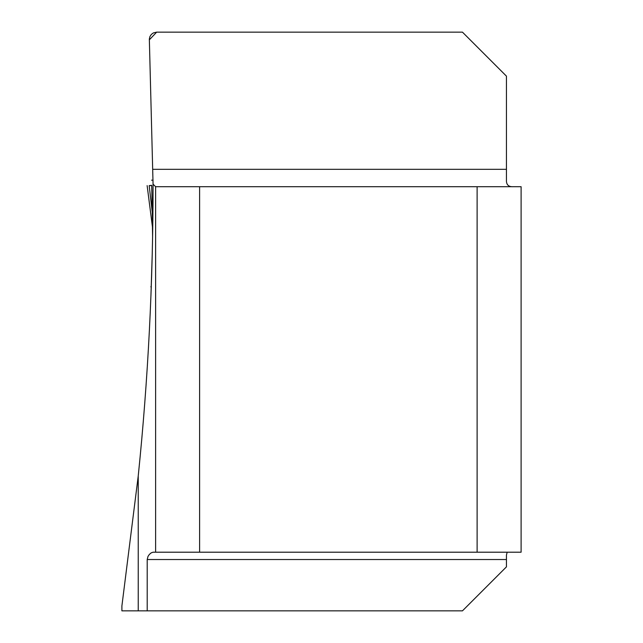 <?xml version="1.0" encoding="UTF-8"?>
<svg xmlns="http://www.w3.org/2000/svg" width="643" height="643" viewBox="0 0 643 643"><rect width="100%" height="100%" fill="white"/><g stroke="black" fill="none" stroke-linecap="round" stroke-linejoin="round"><path stroke-width="0.96" d="M507.182 552.2L506.443 555.11L506.443 566.861L462.454 610.85L138.237 610.85L138.237 475.941C148.163 378.952 153.106 281.69 153.058 184.147L155.622 186.711L477.114 186.711L477.114 552.2L521.103 552.2L521.103 186.711L477.114 186.711M138.237 475.941L121.897 605.963L121.897 610.85L138.237 610.85M150.808 286.794L151.266 286.794L150.936 295.587L152.254 253.286M513.243 186.711C508.476 186.952 506.21 184.686 506.443 179.911L506.443 76.139L462.454 32.15L156.651 32.15L153.372 32.922L151.338 34.433L149.932 36.547L149.337 39.006L153.058 184.147M199.611 186.711L199.611 552.2L153.058 552.2L151.129 552.9L149.361 554.443L148.003 556.404L147.207 559.531L147.207 610.85M199.611 552.2L477.114 552.2M155.622 552.2L155.622 186.711M156.651 32.15L149.329 39.858M152.15 211.298L149.184 185.61L151.7 185.61L152.688 231.713M152.6 236.913L152.423 226.778L147.134 185.602L152.415 226.73M149.184 185.61L151.692 185.329M153.01 169.326L506.443 169.326M506.443 559.531L147.207 559.531M153.05 180.177L151.563 180.177"/></g></svg>
